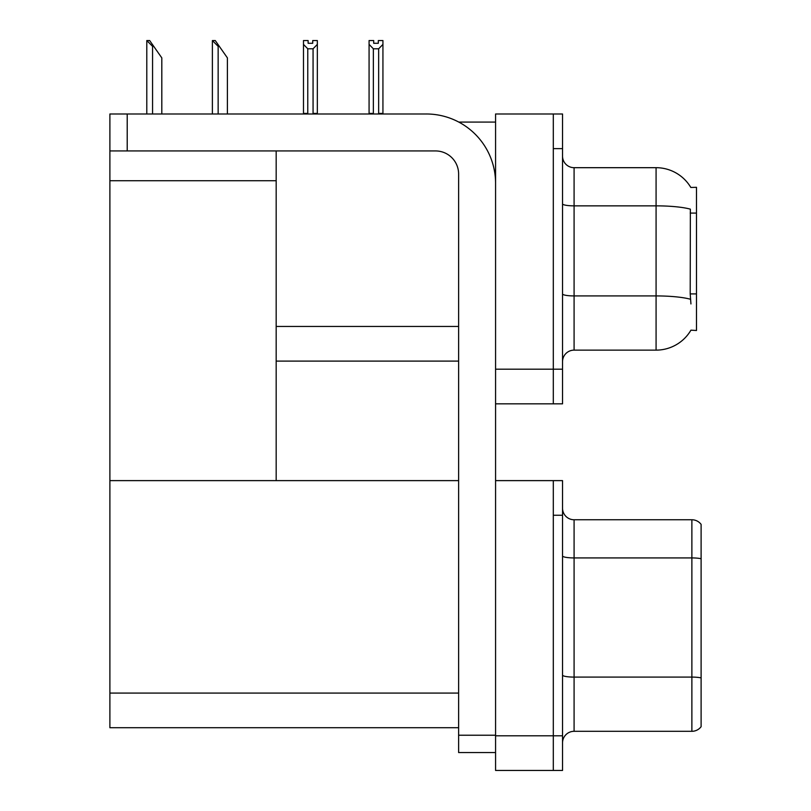 <?xml version="1.0" encoding="UTF-8"?>
<svg xmlns="http://www.w3.org/2000/svg" width="811" height="811" viewBox="0 0 811 811"><rect width="100%" height="100%" fill="white"/><g stroke="black" fill="none" stroke-linecap="round" stroke-linejoin="round"><path stroke-width="1.22" d="M458.762 122.076L495.572 122.076M553.305 480.619L553.305 770.45L562.54 770.45L562.54 480.619L495.572 480.619L495.572 113.986L553.305 113.986L553.305 403.827L495.572 403.827L495.572 369.187L553.305 369.187L553.305 403.827L562.54 403.827L562.54 369.187L553.305 369.187L553.305 148.636L562.54 148.636L562.54 369.187M276.176 361.098L458.62 361.098M690.82 187.463A40.418 40.418 0 0 0 656.079 167.684A40.418 40.418 0 0 1 690.82 187.463L696.487 187.311L696.487 330.503L690.942 330.158A40.418 40.418 0 0 1 656.079 350.129A40.418 40.418 0 0 0 690.739 330.503M276.176 180.731L276.176 480.619L109.891 480.619L109.891 180.731L276.176 180.731L276.176 150.937M109.891 180.731L109.891 113.986L127.215 113.986L127.215 150.937L435.527 150.937A23.093 23.093 0 0 1 458.62 174.041L458.62 735.232L495.572 735.232M495.572 403.827L495.572 770.45L553.305 770.45L553.305 515.259L562.54 515.259M276.176 480.619L458.62 480.619M109.891 480.619L109.891 727.72L458.62 727.72M562.54 361.676A11.547 11.547 0 0 1 574.087 350.129L656.079 350.129L656.079 167.684A40.418 40.418 0 0 1 690.739 187.311A40.418 40.418 0 0 0 656.079 167.684L574.087 167.684A11.547 11.547 0 0 1 562.54 156.138A11.547 11.547 0 0 0 574.087 167.684L574.087 350.129A11.547 11.547 0 0 0 562.54 361.676M690.942 303.943L690.202 293.906L690.364 209.157A40.418 7.015 180 0 0 656.079 205.852L574.087 205.852A11.547 2.007 -0 0 1 562.54 203.845M553.305 113.986L562.54 113.986L562.54 148.636M562.54 742.856A11.547 11.547 0 0 1 574.087 731.309L691.874 731.309L691.874 519.76L574.087 519.76A11.547 11.547 0 0 1 562.54 508.213A11.547 11.547 0 0 0 574.087 519.76L574.087 731.309M701.11 524.382A11.547 11.547 0 0 0 691.874 519.76A11.547 11.547 0 0 1 701.11 524.382L701.11 726.686A11.547 11.547 0 0 1 691.874 731.309M701.11 559.529L701.11 677.895A11.547 2.007 180 0 0 691.874 677.094L574.087 677.094A11.547 2.007 0 0 1 562.54 675.087M379.224 113.986L378.656 113.408L378.656 48.792L373.354 48.792L369.076 44.392L369.076 40.55L373.699 40.55L373.699 43.287L378.311 43.287L373.699 43.287M378.311 43.287L378.311 40.55L382.934 40.55L382.934 44.392L378.656 48.792M378.656 113.408L382.934 113.408L382.934 113.986L382.934 44.392M373.354 48.792L373.354 113.408L372.786 113.986M369.076 113.408L369.076 44.392L369.076 113.408L373.354 113.408M312.722 43.287L308.109 43.287L312.722 43.287L312.722 40.55L317.344 40.55L317.344 44.392L313.066 48.792L307.764 48.792L307.764 113.408L303.486 113.408L303.486 113.986M307.764 48.792L303.486 44.392L303.486 40.55L308.109 40.55L308.109 43.287M307.764 113.408L307.197 113.986M303.486 44.392L303.486 113.408M317.344 44.392L317.344 113.408L313.066 113.408L313.066 48.792M313.634 113.986L313.066 113.408M317.344 113.408L317.344 113.986M212.918 40.55L215.26 40.55L219.305 46.328L218.149 46.328L212.381 40.55L212.381 113.986M227.394 113.986L227.394 57.875L219.305 46.328M147.328 40.55L149.67 40.55L153.715 46.328L152.569 46.328L146.791 40.55L146.791 113.986M161.805 113.986L161.805 57.875L153.715 46.328M495.572 752.547L458.62 752.547L458.62 735.232M495.572 183.276A69.28 69.28 0 0 0 426.282 113.986L127.215 113.986M127.215 150.937L109.891 150.937M276.176 326.458L458.62 326.458M696.487 213.08L690.202 213.08M696.487 293.906L690.202 293.906M495.572 735.81L562.54 735.81M109.891 693.081L458.62 693.081M690.485 299.259A40.418 7.015 180 0 0 656.079 295.924L574.087 295.924A11.547 2.007 0 0 1 562.54 293.917M701.11 558.728A11.547 2.007 180 0 0 691.874 557.927L574.087 557.927A11.547 2.007 0 0 1 562.54 555.92M218.149 113.986L218.149 46.328M152.569 113.986L152.569 46.328"/></g></svg>
